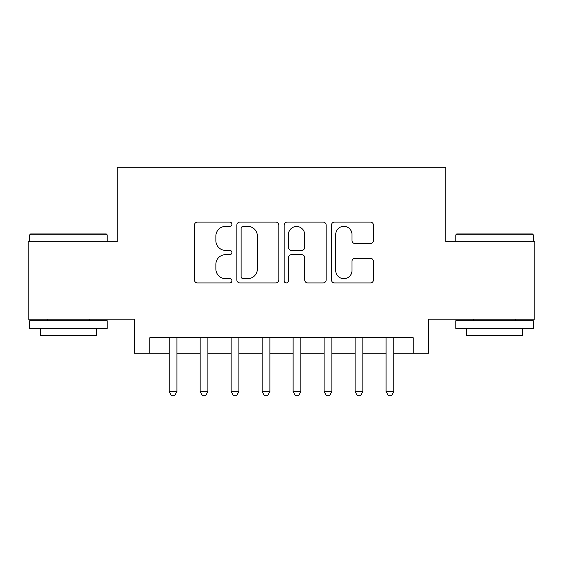 <?xml version="1.0" encoding="UTF-8"?>
<svg xmlns="http://www.w3.org/2000/svg" width="563" height="563" viewBox="0 0 563 563"><rect width="100%" height="100%" fill="white"/><g stroke="black" fill="none" stroke-linecap="round" stroke-linejoin="round"><path stroke-width="0.84" d="M231.914 224.236A2.132 2.132 0 0 0 229.788 222.104L197.465 222.104A3.04 3.04 0 0 0 194.425 225.144L194.425 279.902A3.04 3.04 0 0 0 197.465 282.943L229.788 282.943A2.132 2.132 0 0 0 231.914 280.81A2.132 2.132 0 0 0 229.788 278.685L225.601 278.685A9.733 9.733 0 0 1 215.868 268.952L215.868 264.385A9.733 9.733 0 0 1 225.601 254.652L229.788 254.652A2.132 2.132 0 0 0 231.914 252.527A2.132 2.132 0 0 0 229.788 250.394L225.601 250.394A9.733 9.733 0 0 1 215.868 240.661L215.868 236.094A9.733 9.733 0 0 1 225.601 226.361L229.788 226.361A2.132 2.132 0 0 0 231.914 224.236M370.398 243.547A3.04 3.04 0 0 0 373.445 240.507L373.445 225.144A3.04 3.04 0 0 0 370.398 222.104L334.506 222.104A3.04 3.04 0 0 0 331.466 225.144L331.466 279.902A3.04 3.04 0 0 0 334.506 282.943L370.398 282.943A3.04 3.04 0 0 0 373.445 279.902L373.445 261.345A3.04 3.04 0 0 0 370.398 258.304L355.042 258.304A3.04 3.04 0 0 0 351.995 261.345L351.995 270.55A8.135 8.135 0 0 1 343.859 278.685A8.135 8.135 0 0 1 335.724 270.55L335.724 234.497A8.135 8.135 0 0 1 343.859 226.361A8.135 8.135 0 0 1 351.995 234.497L351.995 240.507A3.04 3.04 0 0 0 355.042 243.547L370.398 243.547M149.786 353.24L149.786 337.751L413.214 337.751L413.214 353.24L428.703 353.24L428.703 319.151L534.85 319.151L534.85 241.675L445.748 241.675L445.748 167.295L117.252 167.295L117.252 241.675L28.15 241.675L28.15 319.151L134.297 319.151L134.297 353.24L169.16 353.24M278.84 225.144A3.04 3.04 0 0 0 275.8 222.104L239.901 222.104A3.04 3.04 0 0 0 236.861 225.144L236.861 279.902A3.04 3.04 0 0 0 239.901 282.943L275.8 282.943A3.04 3.04 0 0 0 278.84 279.902L278.84 225.144M287.2 222.104L323.099 222.104A3.04 3.04 0 0 1 326.139 225.144L326.139 279.902A3.04 3.04 0 0 1 323.099 282.943L307.736 282.943A3.04 3.04 0 0 1 304.696 279.902L304.696 257.692A3.04 3.04 0 0 0 301.655 254.652L291.465 254.652A3.04 3.04 0 0 0 288.418 257.692L288.418 280.81A2.132 2.132 0 0 1 286.293 282.943A2.132 2.132 0 0 1 284.16 280.81L284.16 225.144A3.04 3.04 0 0 1 287.2 222.104M176.909 353.24L200.146 353.24M207.895 353.24L231.14 353.24M238.888 353.24L262.133 353.24M269.881 353.24L293.119 353.24M300.867 353.24L324.112 353.24M331.86 353.24L355.105 353.24M362.853 353.24L386.091 353.24M393.84 353.24L413.214 353.24M243.244 226.361A2.132 2.132 0 0 0 241.119 228.494L241.119 276.553A2.132 2.132 0 0 0 243.244 278.685L247.657 278.685A9.733 9.733 0 0 0 257.39 268.952L257.39 236.094A9.733 9.733 0 0 0 247.657 226.361L243.244 226.361M304.696 234.651A8.135 8.135 0 0 0 296.56 226.516A8.135 8.135 0 0 0 288.418 234.651L288.418 247.354A3.04 3.04 0 0 0 291.465 250.394L301.655 250.394A3.04 3.04 0 0 0 304.696 247.354L304.696 234.651M176.909 337.751L176.909 391.672L169.16 391.672L169.16 337.751M176.909 391.672L174.579 395.705L171.483 395.705L169.16 391.672M30.627 233.926L106.245 233.926L107.174 234.855L29.698 234.855L30.627 233.926M68.44 328.454L29.698 328.454L29.698 320.706L107.174 320.706L107.174 328.454L68.44 328.454M96.329 328.454L96.329 335.576L40.543 335.576L40.543 328.454M456.755 233.926L532.373 233.926L533.302 234.855L455.826 234.855L456.755 233.926M494.56 328.454L455.826 328.454L455.826 320.706L533.302 320.706L533.302 328.454L494.56 328.454M522.457 328.454L522.457 335.576L466.671 335.576L466.671 328.454M207.895 337.751L207.895 391.672L200.146 391.672L200.146 337.751M207.895 391.672L205.572 395.705L202.476 395.705L200.146 391.672M238.888 337.751L238.888 391.672L231.14 391.672L231.14 337.751M238.888 391.672L236.566 395.705L233.462 395.705L231.14 391.672M269.881 337.751L269.881 391.672L262.133 391.672L262.133 337.751M269.881 391.672L267.552 395.705L264.455 395.705L262.133 391.672M300.867 337.751L300.867 391.672L293.119 391.672L293.119 337.751M300.867 391.672L298.545 395.705L295.448 395.705L293.119 391.672M331.86 337.751L331.86 391.672L324.112 391.672L324.112 337.751M331.86 391.672L329.538 395.705L326.434 395.705L324.112 391.672M362.853 337.751L362.853 391.672L355.105 391.672L355.105 337.751M362.853 391.672L360.524 395.705L357.428 395.705L355.105 391.672M393.84 337.751L393.84 391.672L386.091 391.672L386.091 337.751M393.84 391.672L391.517 395.705L388.421 395.705L386.091 391.672M29.698 241.675L29.698 234.855M47.362 320.706L47.362 319.151M89.51 320.706L89.51 319.151M107.174 241.675L107.174 234.855M455.826 241.675L455.826 234.855M473.49 320.706L473.49 319.151M515.638 320.706L515.638 319.151M533.302 241.675L533.302 234.855"/></g></svg>
